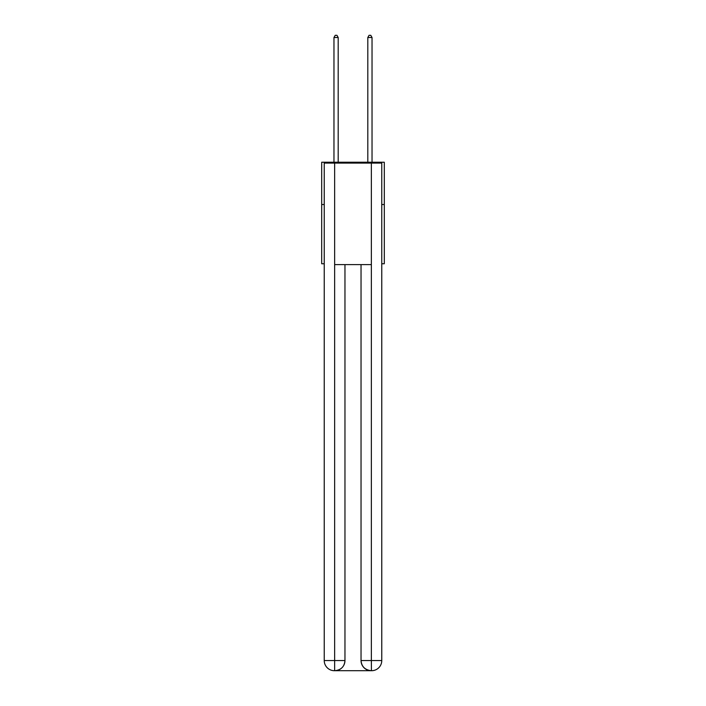 <?xml version="1.0" encoding="UTF-8"?>
<svg xmlns="http://www.w3.org/2000/svg" width="706" height="706" viewBox="0 0 706 706"><rect width="100%" height="100%" fill="white"/><g stroke="black" fill="none" stroke-linecap="round" stroke-linejoin="round"><path stroke-width="1.06" d="M324.239 204.537L321.698 204.537L321.698 162.239L384.302 162.239L384.302 263.762L381.761 263.762M321.698 204.537L321.698 263.762L324.239 263.762M384.302 204.537L381.761 204.537M334.388 670.7A10.149 10.149 0 0 1 324.239 660.551L344.96 660.551L344.96 264.609L344.96 660.551A10.149 10.149 0 0 1 334.812 670.7L334.388 670.7A10.149 10.149 0 0 1 324.239 660.551L324.239 163.086L334.644 163.086L334.644 264.609L371.356 264.609L371.356 163.086L334.644 163.086M371.356 163.086L381.761 163.086L381.761 660.551A10.149 10.149 0 0 1 371.612 670.7L371.188 670.7A10.149 10.149 0 0 1 361.04 660.551L361.04 264.609L361.04 660.551C361.551 666.535 364.94 669.915 371.188 670.7L334.812 670.7C341.086 670.047 344.475 666.658 344.96 660.551M361.04 660.551L371.356 660.551L371.435 670.7M334.644 264.609L334.644 670.7M338.192 162.239L338.192 37.497L333.964 37.497L333.964 162.239M333.964 37.497L335.235 35.3L336.93 35.3L338.192 37.497M372.036 162.239L372.036 37.497L367.808 37.497L367.808 162.239M367.808 37.497L369.07 35.3L370.765 35.3L372.036 37.497M371.356 264.609L371.356 660.551L381.761 660.551"/></g></svg>
